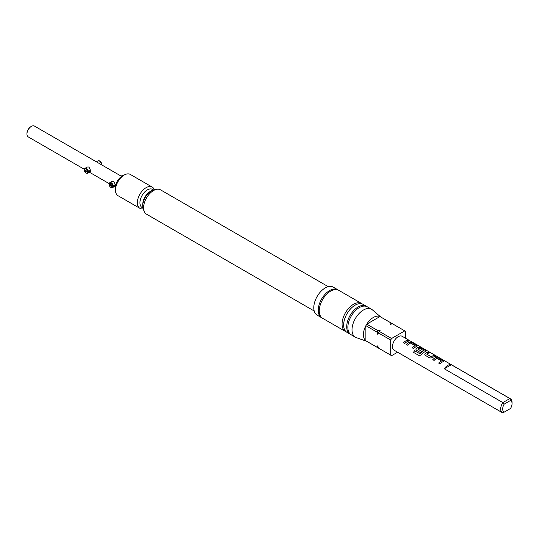 <?xml version="1.0" encoding="UTF-8"?>
<svg xmlns="http://www.w3.org/2000/svg" width="539" height="539" viewBox="0 0 539 539"><rect width="100%" height="100%" fill="white"/><g stroke="black" fill="none" stroke-linecap="round" stroke-linejoin="round"><path stroke-width="0.81" d="M409.788 340.769L408.71 340.311M409.094 340.621L410.415 341.052L409.094 340.621M410.846 341.308L410.374 341.113M345.418 331.451L322.591 318.273A16.143 9.318 -60 0 1 320.112 305.33A16.143 9.318 -60 0 1 330.663 291.107A16.143 9.318 -60 0 1 338.735 290.305L361.568 303.491A16.143 9.318 120 0 0 353.496 304.286A16.143 9.318 120 0 0 342.945 318.515A16.143 9.318 120 0 0 345.418 331.451A16.143 9.318 120 0 0 346.247 331.842M443.119 361.73L443.058 360.699L438.315 357.963L435.849 357.532A7.964 4.602 120 0 0 434.926 357.977A7.964 4.602 120 0 0 432.797 359.688M443.617 361.278L443.132 361.669L443.078 360.638L438.335 357.896L435.856 357.472A8.038 4.642 120 0 0 434.926 357.923A8.038 4.642 120 0 0 432.756 359.668L434.111 360.45A8.038 4.642 120 0 1 436.28 358.704A8.038 4.642 120 0 1 437.035 358.327L441.589 361.022A7.964 4.602 120 0 0 440.841 361.393A7.964 4.602 120 0 0 438.712 363.104M429.516 352.877L428.249 352.149A7.964 4.602 120 0 0 426.113 352.89A7.964 4.602 120 0 0 425.17 353.53L424.739 354.777L425.217 355.309L429.954 358.051L432.433 357.68A8.038 4.642 120 0 1 433.39 357.034A8.038 4.642 120 0 1 435.539 356.279L434.185 355.497A8.038 4.642 120 0 0 432.035 356.252A8.038 4.642 120 0 0 431.261 356.757L426.693 354.13A8.038 4.642 120 0 1 427.467 353.618A8.038 4.642 120 0 1 429.617 352.863L428.262 352.082A8.038 4.642 120 0 0 426.113 352.836A8.038 4.642 120 0 0 425.163 353.476M435.431 356.292L434.164 355.565A7.964 4.602 120 0 0 432.035 356.306A7.964 4.602 120 0 0 431.267 356.811L431.261 356.757M425.507 351.563L425.446 350.532L420.703 347.79L418.237 347.359A7.964 4.602 120 0 0 417.307 347.81A7.964 4.602 120 0 0 416.364 348.443L415.933 349.703M425.514 351.502L425.466 350.465L420.723 347.729L418.244 347.298A8.038 4.642 120 0 0 417.307 347.749A8.038 4.642 120 0 0 416.357 348.396L415.926 349.69L416.404 350.229L420.292 352.472A8.038 4.642 120 0 1 421.592 351.3L417.738 348.955A8.038 4.642 120 0 1 418.513 348.45A8.038 4.642 120 0 1 419.268 348.066L423.829 350.761A7.964 4.602 120 0 0 423.075 351.138A7.964 4.602 120 0 0 420.097 353.847L414.538 350.768A8.038 4.642 120 0 0 413.501 352.365L419.227 355.666L421.417 354.884A8.038 4.642 120 0 1 424.577 351.947A8.038 4.642 120 0 1 425.514 351.502L426.005 351.111M423.829 350.613L423.836 350.7A8.038 4.642 120 0 0 423.075 351.084A8.038 4.642 120 0 0 420.07 353.813M421.559 351.327L417.738 348.955M416.701 346.476L416.64 345.445L411.897 342.71L409.424 342.278A7.964 4.602 120 0 0 408.501 342.723A7.964 4.602 120 0 0 406.372 344.434M417.199 346.025L416.708 346.415L416.654 345.378L411.917 342.642L409.438 342.218A8.038 4.642 120 0 0 408.501 342.669A8.038 4.642 120 0 0 406.332 344.414L407.686 345.196A8.038 4.642 120 0 1 409.856 343.451A8.038 4.642 120 0 1 410.61 343.067L415.165 345.762A7.964 4.602 120 0 0 414.417 346.139A7.964 4.602 120 0 0 412.288 347.85M409.007 341.039L407.74 340.304A7.964 4.602 120 0 0 405.611 341.052A7.964 4.602 120 0 0 403.482 342.764M123.923 175.209A2.81 1.624 -120 0 0 123.478 175.081A2.81 1.624 -120 0 0 122.777 175.195L121.167 176.125M84.973 170.897L84.973 170.034L87.621 171.564A2.405 1.388 -120 0 0 85.964 169.078A2.405 1.388 -120 0 0 84.38 169.421A2.405 1.388 -120 0 0 85.964 172.999A2.405 1.388 -120 0 0 86.57 173.221A2.405 1.388 -120 0 0 87.621 172.426L84.973 170.897L85.714 170.465M87.621 172.426L88.409 172.305A2.81 1.624 60 0 1 87.864 173.181A2.81 1.624 60 0 1 87.17 173.302L86.57 173.221M84.38 169.421L84.61 168.862A2.81 1.624 60 0 1 85.054 168.323A2.81 1.624 60 0 1 86.462 168.458A2.81 1.624 60 0 1 88.409 171.449L90.464 170.263L88.969 167.009L87.325 167.016L85.054 168.323M88.409 172.305L90.464 171.126L90.128 171.874L87.864 173.181M98.657 160.75L99.257 160.831A2.405 1.388 60 0 1 99.863 161.053A2.405 1.388 60 0 1 101.521 163.539L101.319 163.997A2.81 1.624 -120 0 0 99.365 161.006A2.81 1.624 -120 0 0 98.657 160.75A2.81 1.624 -120 0 0 97.963 160.871L96.353 161.801M26.95 134.043L26.95 133.47A5.545 3.2 -60 0 1 30.871 126.678L31.37 126.389A6.246 3.605 120 0 0 26.95 134.043A6.246 3.605 120 0 0 28.244 136.906L84.414 169.334M366.702 341.308L356.252 337.596A16.143 9.318 -60 0 1 355.349 337.185L351.206 334.793A16.143 9.318 -60 0 1 348.733 321.857A16.143 9.318 -60 0 1 359.277 307.628A16.143 9.318 -60 0 1 367.349 306.826L371.492 309.218A16.143 9.318 -60 0 1 372.301 309.79L380.743 316.993M366.756 306.536A16.143 9.318 120 0 0 366.203 306.165A16.143 9.318 120 0 0 358.132 306.967A16.143 9.318 120 0 0 347.588 321.19A16.143 9.318 120 0 0 350.06 334.133A16.143 9.318 120 0 0 350.653 334.423M350.06 334.133L346.995 332.361A16.143 9.318 -60 0 1 344.522 319.425A16.143 9.318 -60 0 1 355.066 305.195A16.143 9.318 -60 0 1 363.145 304.4L366.203 306.165M355.349 337.185A16.143 9.318 -60 0 1 352.877 324.249A16.143 9.318 -60 0 1 363.421 310.019A16.143 9.318 -60 0 1 371.492 309.218M397.6 352.216L391.624 355.659A14.041 8.105 -60 0 1 391.146 355.417L378.816 348.302A14.041 8.105 -60 0 1 378.365 348.005L377.792 345.782L377.219 347.338A14.041 8.105 120 0 0 377.664 347.635L366.325 341.093A14.041 8.105 -60 0 1 365.88 340.796A14.041 8.105 -60 0 1 365.88 325.697A14.041 8.105 -60 0 1 366.756 324.175A14.041 8.105 -60 0 1 373.345 317.471A14.041 8.105 -60 0 1 379.941 316.555A14.041 8.105 -60 0 1 380.366 316.777L391.705 323.319A14.041 8.105 120 0 0 391.28 323.104L390.236 324.37L392.426 323.764A14.041 8.105 -60 0 1 392.85 323.986L405.187 331.101A14.041 8.105 -60 0 1 405.584 331.364L405.584 338.263M338.222 290.049A16.143 9.318 120 0 0 337.744 289.733A16.143 9.318 120 0 0 329.666 290.534A16.143 9.318 120 0 0 319.122 304.757A16.143 9.318 120 0 0 321.594 317.7A16.143 9.318 120 0 0 322.106 317.956M337.744 289.733L333.277 287.152A16.143 9.318 120 0 0 325.199 287.954A16.143 9.318 120 0 0 314.655 302.184A16.143 9.318 120 0 0 317.127 315.12L321.594 317.7M328.238 286.674L160.534 189.856A14.041 8.105 120 0 0 157.058 189.263A14.041 8.105 120 0 0 153.514 190.55A14.041 8.105 120 0 0 144.243 211.456A14.041 8.105 120 0 0 146.493 214.172L314.197 310.996M142.747 205.938L142.747 204.348A10.477 6.05 120 0 1 150.159 191.52L151.533 190.732A12.417 7.169 120 0 0 142.747 205.938A12.417 7.169 120 0 0 143.327 209.22L144.243 211.456M115.494 190.092L115.494 187.228A8.772 5.067 -60 0 1 121.699 176.482L124.186 175.047A12.282 7.095 120 0 0 115.494 190.092A12.282 7.095 120 0 0 118.041 195.718L139.924 208.35A12.282 7.095 120 0 0 143.185 208.842M154.262 189.654A12.282 7.095 120 0 0 152.214 187.073A12.282 7.095 120 0 0 146.069 187.687A12.282 7.095 120 0 0 138.045 198.507A12.282 7.095 120 0 0 139.924 208.35M121.699 176.482L124.186 175.047A12.282 7.095 120 0 1 130.323 174.441L152.214 187.073M115.279 184.594L113.783 181.34L112.139 181.34L109.875 182.647A2.81 1.624 60 0 1 111.277 182.788A2.81 1.624 60 0 1 113.23 185.773L115.279 184.594M114.537 185.018L115.279 185.45L114.948 186.204L112.685 187.511A2.81 1.624 60 0 1 111.984 187.633L111.391 187.552A2.405 1.388 -120 0 0 112.442 186.75L109.788 185.221L109.788 184.365L112.442 185.894A2.405 1.388 -120 0 0 110.785 183.401A2.405 1.388 -120 0 0 109.195 183.752A2.405 1.388 -120 0 0 110.785 187.329A2.405 1.388 -120 0 0 111.391 187.552M90.464 171.126L89.717 170.695M112.442 186.75L113.23 186.635A2.81 1.624 60 0 1 112.685 187.511M109.195 183.752L109.424 183.193A2.81 1.624 60 0 1 109.875 182.647M113.23 186.635L115.279 185.45M504.208 412.133L510.514 408.495A6.636 3.827 120 0 0 512.05 403.596A6.636 3.827 120 0 0 510.514 400.47L504.208 404.109A6.636 3.827 120 0 0 504.208 412.133L502.853 412.914A8.038 4.642 -60 0 1 502.348 412.692L394.144 350.222A8.038 4.642 -60 0 1 392.911 343.781A8.038 4.642 -60 0 1 398.166 336.7A8.038 4.642 -60 0 1 402.182 336.302L409.822 340.709M502.348 412.692A8.038 4.642 -60 0 1 502.853 402.599L509.881 398.543L451.311 364.728A8.038 4.642 -60 0 0 447.801 365.354A8.038 4.642 -60 0 0 444.284 368.784L502.853 402.599L504.208 404.109M443.132 361.669A8.038 4.642 120 0 0 442.196 362.12A8.038 4.642 120 0 0 440.026 363.865L438.672 363.084A8.038 4.642 120 0 1 440.841 361.339A8.038 4.642 120 0 1 441.596 360.962L441.596 360.867M416.708 346.415A8.038 4.642 120 0 0 415.771 346.867A8.038 4.642 120 0 0 413.608 348.612L412.254 347.83A8.038 4.642 120 0 1 414.417 346.085A8.038 4.642 120 0 1 415.171 345.701L415.171 345.614M406.965 341.78A8.038 4.642 120 0 0 404.796 343.525L403.441 342.743A8.038 4.642 120 0 1 405.611 340.998A8.038 4.642 120 0 1 407.76 340.244L409.114 341.025A8.038 4.642 120 0 0 406.965 341.78M510.514 400.47L509.881 398.543A8.038 4.642 -60 0 1 510.386 398.772A8.038 4.642 -60 0 1 512.05 402.451L512.05 403.596M509.881 408.858L510.514 408.495M431.267 356.811L426.693 354.13M109.788 185.221L110.535 184.796M112.442 185.894L113.23 185.773M122.016 176.617L34.489 126.086A6.246 3.605 120 0 0 31.37 126.389L30.871 126.678M444.284 368.784L451.311 364.728M362.316 304.009A16.143 9.318 120 0 0 361.568 303.491M157.058 189.263L154.666 189.587A12.417 7.169 120 0 0 151.533 190.732L150.186 191.507M391.28 323.104L379.941 316.555L366.756 324.175L378.095 330.717A14.041 8.105 120 0 0 377.219 332.246L365.88 325.697L365.88 340.796L377.219 347.338M391.146 355.417A14.041 8.105 -60 0 1 390.694 355.12L390.694 340.021L378.365 332.907A14.041 8.105 -60 0 1 379.24 331.377L391.57 338.499L404.755 330.885L392.426 323.764M390.694 340.021A14.041 8.105 -60 0 1 391.57 338.499M379.24 331.377L380.285 330.117L378.095 330.717M377.219 332.246L377.792 334.463L378.365 332.907M392.176 323.831L392.109 323.582A14.041 8.105 120 0 0 391.705 323.319M377.664 347.635A14.041 8.105 120 0 0 378.149 347.877L378.317 347.837M404.755 330.885A14.041 8.105 -60 0 1 405.187 331.101M378.365 348.005L390.694 355.12M101.069 164.139L101.521 164.402A2.405 1.388 60 0 1 101.447 164.631L101.413 164.718M101.521 164.402L101.319 164.86M101.319 163.997L100.739 164.328M87.621 171.564L88.409 171.449M420.097 353.847L414.565 350.801A7.964 4.602 120 0 0 413.534 352.385L413.501 352.365M413.534 352.385L419.248 355.679M425.17 353.53L424.739 354.79M153.292 189.917A10.477 6.05 120 0 0 147.349 189.903A10.477 6.05 120 0 0 140.315 199.828A10.477 6.05 120 0 0 142.929 207.865M124.01 175.148L123.478 175.081M89.474 172.251L109.228 183.658M114.288 186.582L115.494 187.276M410.806 341.281L510.386 398.772"/></g></svg>
